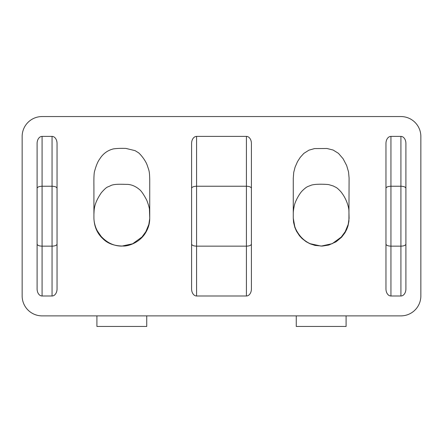 <?xml version="1.0" encoding="UTF-8"?>
<svg xmlns="http://www.w3.org/2000/svg" width="443" height="443" viewBox="0 0 443 443"><rect width="100%" height="100%" fill="white"/><g stroke="black" fill="none" stroke-linecap="round" stroke-linejoin="round"><path stroke-width="0.66" d="M400.915 315.876L42.085 315.876A19.935 19.935 0 0 1 22.15 295.941L22.15 136.488A19.935 19.935 0 0 1 42.085 116.553L400.915 116.553A19.935 19.935 0 0 1 420.85 136.488L420.85 295.941A19.935 19.935 0 0 1 400.915 315.876M405.899 188.297C405.6 187.046 403.938 186.359 400.915 186.232L400.915 136.394L390.947 136.394A7.049 4.984 90 0 0 385.964 143.443L385.964 288.952A7.049 4.984 90 0 0 390.947 295.996L390.947 136.394M400.915 136.394A7.049 4.984 -90 0 1 405.899 143.443L405.899 288.952A7.049 4.984 -90 0 1 400.915 295.996L390.947 295.996M57.036 188.297C56.737 187.046 55.076 186.359 52.052 186.232L52.052 136.394L42.085 136.394A7.049 4.984 90 0 0 37.101 143.443L37.101 288.952A7.049 4.984 90 0 0 42.085 295.996L42.085 136.394M52.052 136.394A7.049 4.984 -90 0 1 57.036 143.443L57.036 288.952A7.049 4.984 -90 0 1 52.052 295.996L42.085 295.996M251.402 188.297C251.103 187.046 249.442 186.359 246.419 186.232L246.419 136.394L196.581 136.394A7.049 4.984 90 0 0 191.597 143.443L191.597 288.952A7.049 4.984 90 0 0 196.581 295.996L196.581 136.394M246.419 136.394A7.049 4.984 -90 0 1 251.402 143.443L251.402 288.952A7.049 4.984 -90 0 1 246.419 295.996L196.581 295.996M93.916 218.194L93.916 186.675C93.783 177.781 94.021 172.598 94.625 171.125C96.197 165.4 97.881 161.39 99.669 159.087C102.926 153.782 107.494 150.387 113.38 148.903C116.614 148.411 120.817 148.25 125.989 148.427L135.104 150.659L137.851 152.353C139.146 152.73 145.459 159.823 147.314 165.544C149.114 171.037 149.485 170.688 149.734 179.393L149.734 202.739C149.723 217.136 149.812 220.332 149.518 221.672C149.081 225.869 147.441 230.089 144.595 234.33C138.316 243.235 127.922 246.142 123.675 246.042C114.61 246.109 107.643 243.628 102.782 238.594C97.205 233.461 94.248 226.661 93.916 218.194C94.066 223.82 96.098 228.771 97.449 231.069L101.087 236.346C107.123 242.853 114.039 246.103 121.825 246.103L121.72 246.103M293.266 218.194L293.266 178.33L293.737 172.371L295.082 167.149L297.535 161.568L300.299 157.298L303.859 153.383L308.932 150.166L314.547 148.582L327.045 148.505L333.114 150.033L338.435 153.333L343.115 158.76L346.664 165.544L348.525 171.89L349.084 177.92L348.923 221.195L347.999 225.902L346.863 229.103L344.975 232.763L341.631 237.177L336.06 241.806L328.822 245.034L322.393 246.075L315.006 245.411L310.117 243.816L306.185 241.74L302.132 238.594L299.512 235.792L296.456 231.152L294.833 227.409L293.576 222.364L293.266 218.194L294.733 226.345C295.653 229.424 297.552 232.758 300.437 236.346C303.134 239.491 306.384 241.944 310.189 243.711L321.136 246.103M93.916 214.207C94.254 210.01 93.407 204.361 101.364 192.688C107.533 185.711 107.284 187.566 110.883 185.517C115.025 183.612 123.652 184.443 127.7 184.382C131.698 184.67 135.508 186.293 139.113 189.239C141.007 190.501 143.56 194.167 146.777 200.242C148.66 205.242 149.551 208.476 149.457 209.938L149.734 218.194M293.266 214.207C293.222 211.793 293.571 208.969 294.313 205.746C294.783 202.357 298.87 194.339 302.148 190.95C307.154 186.06 307.697 186.736 311.435 185.119C316.33 183.723 325.749 184.299 328.656 184.593L333.391 186.027C336.193 187.727 336.121 186.664 340.783 191.62C347.749 200.197 349.034 209.522 348.918 210.957L349.084 218.194M146.744 315.876L146.744 326.447L96.906 326.447L96.906 315.876M346.094 315.876L346.094 326.447L296.256 326.447L296.256 315.876M191.597 188.297C191.897 187.046 193.558 186.359 196.581 186.232L246.419 186.232L246.419 246.158L196.581 246.158C193.558 246.037 191.897 245.35 191.597 244.099M251.402 244.099C251.103 245.35 249.442 246.037 246.419 246.158L246.419 295.996M405.899 244.099C405.6 245.35 403.938 246.037 400.915 246.158L390.947 246.158C387.924 246.037 386.263 245.35 385.964 244.099M385.964 188.297C386.263 187.046 387.924 186.359 390.947 186.232L400.915 186.232L400.915 295.996M57.036 244.099C56.737 245.35 55.076 246.037 52.052 246.158L42.085 246.158C39.062 246.037 37.4 245.35 37.101 244.099M37.101 188.297C37.4 187.046 39.062 186.359 42.085 186.232L52.052 186.232L52.052 295.996M149.734 218.355L148.859 224.379L145.874 231.65L141.926 237.06L132.634 243.788L121.825 246.103M349.084 218.355L348.209 224.379L345.224 231.65L341.276 237.06L332.228 243.678L321.219 246.103"/></g></svg>

